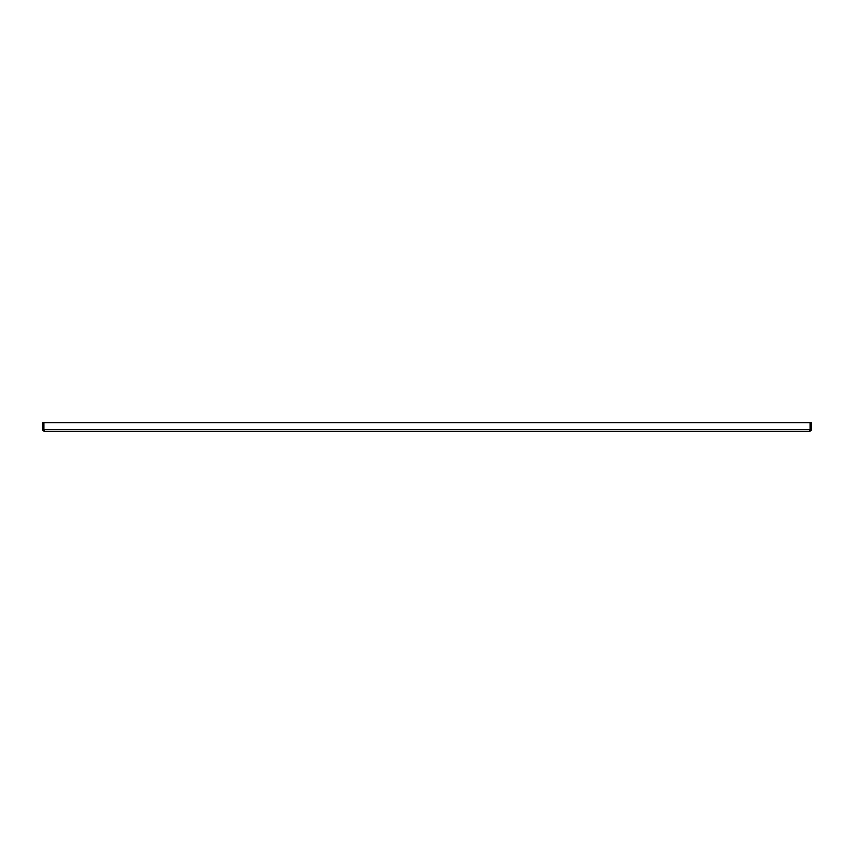 <?xml version="1.0" encoding="UTF-8"?>
<svg xmlns="http://www.w3.org/2000/svg" width="854" height="854" viewBox="0 0 854 854"><rect width="100%" height="100%" fill="white"/><g stroke="black" fill="none" stroke-linecap="round" stroke-linejoin="round"><path stroke-width="1.28" d="M44.525 430.074L43.928 429.487L43.928 422.687L42.7 422.687L42.7 429.487A1.825 1.825 0 0 0 43.447 430.96L43.928 429.487L44.525 431.313L43.447 430.96M44.525 431.313L809.475 431.313L810.072 430.96L810.072 422.687L810.072 429.487L809.475 430.074M810.072 429.487L810.553 430.96A1.825 1.825 0 0 0 811.3 429.487L811.3 422.687L43.928 422.687L43.928 429.487L810.072 429.487M809.485 431.313L810.553 430.96"/></g></svg>
